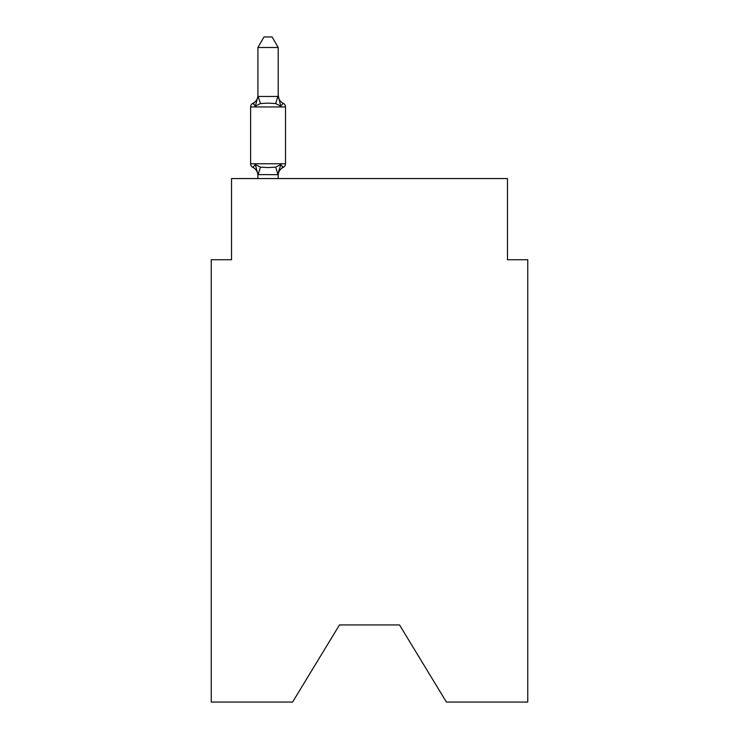 <?xml version="1.0" encoding="UTF-8"?>
<svg xmlns="http://www.w3.org/2000/svg" width="739" height="739" viewBox="0 0 739 739"><rect width="100%" height="100%" fill="white"/><g stroke="black" fill="none" stroke-linecap="round" stroke-linejoin="round"><path stroke-width="1.11" d="M399.531 624.945L446.402 702.05L527.757 702.05L527.757 259.731L507.471 259.731L507.471 178.57L231.529 178.57L231.529 259.731L211.243 259.731L211.243 702.05L292.598 702.05L339.469 624.945L399.531 624.945L339.469 624.945M283.222 167.411L280.728 164.557L283.222 167.411L280.728 164.557L283.222 167.411L280.728 164.557L283.222 167.411L280.728 164.557L283.222 167.411L280.728 164.557L283.222 167.411L280.728 164.557L283.222 167.411L280.728 164.557L283.222 167.411L280.728 164.557L283.222 167.411L280.728 164.557L283.222 167.411L280.728 164.557L283.222 167.411L280.728 164.557L283.222 167.411L280.728 164.557L283.222 167.411L280.728 164.557L283.222 167.411L280.728 164.557L283.222 167.411L280.728 164.557L283.222 167.411L280.728 164.557L283.222 167.411L280.728 164.557L283.222 167.411L280.728 164.557L283.222 167.411L280.728 164.557L283.222 167.411L280.728 164.557L283.222 167.411L280.728 164.557L283.222 167.411L280.728 164.557L283.222 167.411L280.728 164.557L283.222 167.411L280.728 164.557L283.222 167.411L280.728 164.557L283.222 167.411L280.728 164.557L283.222 167.411L280.728 164.557L283.222 167.411L280.728 164.557L278.03 174.653L257.902 174.607L255.371 164.557L252.886 167.411A4.055 4.055 0 0 1 250.604 163.762A4.055 4.055 0 0 0 252.886 167.411A4.055 4.055 0 0 1 250.604 163.762A4.055 4.055 0 0 0 252.886 167.411A4.055 4.055 0 0 1 250.604 163.762A4.055 4.055 0 0 0 252.886 167.411A4.055 4.055 0 0 1 250.604 163.762A4.055 4.055 0 0 0 252.886 167.411A4.055 4.055 0 0 1 250.604 163.762A4.055 4.055 0 0 0 252.886 167.411A4.055 4.055 0 0 1 250.604 163.762A4.055 4.055 0 0 0 252.886 167.411A4.055 4.055 0 0 1 250.604 163.762A4.055 4.055 0 0 0 252.886 167.411A4.055 4.055 0 0 1 250.604 163.762A4.055 4.055 0 0 0 252.886 167.411A4.055 4.055 0 0 1 250.604 163.762A4.055 4.055 0 0 0 252.886 167.411A4.055 4.055 0 0 1 250.604 163.762A4.055 4.055 0 0 0 252.886 167.411A4.055 4.055 0 0 1 250.604 163.762A4.055 4.055 0 0 0 252.886 167.411A4.055 4.055 0 0 1 250.604 163.762A4.055 4.055 0 0 0 252.886 167.411A4.055 4.055 0 0 1 250.604 163.762A4.055 4.055 0 0 0 252.886 167.411A4.055 4.055 0 0 1 250.604 163.762A4.055 4.055 0 0 0 252.886 167.411A4.055 4.055 0 0 1 250.604 163.762A4.055 4.055 0 0 0 252.886 167.411A4.055 4.055 0 0 1 250.604 163.762A4.055 4.055 0 0 0 252.886 167.411A4.055 4.055 0 0 1 250.604 163.762A4.055 4.055 0 0 0 252.886 167.411A4.055 4.055 0 0 1 250.604 163.762A4.055 4.055 0 0 0 252.886 167.411A4.055 4.055 0 0 1 250.604 163.762A4.055 4.055 0 0 0 252.886 167.411A4.055 4.055 0 0 1 250.604 163.762A4.055 4.055 0 0 0 252.886 167.411A4.055 4.055 0 0 1 250.604 163.762A4.055 4.055 0 0 0 252.886 167.411L255.371 164.557L252.886 167.411A4.055 4.055 0 0 1 250.604 163.762A4.055 4.055 0 0 0 252.886 167.411L255.371 164.557L252.886 167.411A4.055 4.055 0 0 1 250.604 163.762A4.055 4.055 0 0 0 252.886 167.411L255.371 164.557L252.886 167.411A4.055 4.055 0 0 1 250.604 163.762A4.055 4.055 0 0 0 252.886 167.411A4.055 4.055 0 0 1 250.604 163.762A4.055 4.055 0 0 0 252.886 167.411L255.371 164.557L252.886 167.411A4.055 4.055 0 0 1 250.604 163.762A4.055 4.055 0 0 0 252.886 167.411L255.371 164.557L252.886 167.411A4.055 4.055 0 0 1 250.604 163.762A4.055 4.055 0 0 0 252.886 167.411L255.371 164.557L252.886 167.411A4.055 4.055 0 0 1 250.604 163.762A4.055 4.055 0 0 0 252.886 167.411L255.371 164.557L252.886 167.411A4.055 4.055 0 0 1 250.604 163.762A4.055 4.055 0 0 0 252.886 167.411L255.371 164.557L252.886 167.411A4.055 4.055 0 0 1 250.604 163.762A4.055 4.055 0 0 0 252.886 167.411A4.055 4.055 0 0 1 250.604 163.762A4.055 4.055 0 0 0 252.886 167.411L255.371 164.557L252.886 167.411A4.055 4.055 0 0 1 250.604 163.762A4.055 4.055 0 0 0 252.886 167.411L255.371 164.557L252.886 167.411A4.055 4.055 0 0 1 250.604 163.762A4.055 4.055 0 0 0 252.886 167.411L255.371 164.557L252.886 167.411A4.055 4.055 0 0 1 250.604 163.762A4.055 4.055 0 0 0 252.886 167.411L255.371 164.557L252.886 167.411A4.055 4.055 0 0 1 250.604 163.762A4.055 4.055 0 0 0 252.886 167.411L255.371 164.557L252.886 167.411A4.055 4.055 0 0 1 250.604 163.762A4.055 4.055 0 0 0 252.886 167.411A4.055 4.055 0 0 1 250.604 163.762A4.055 4.055 0 0 0 252.886 167.411L255.371 164.557L252.886 167.411A4.055 4.055 0 0 1 250.604 163.762A4.055 4.055 0 0 0 252.886 167.411L255.371 164.557L252.886 167.411A4.055 4.055 0 0 1 250.604 163.762A4.055 4.055 0 0 0 252.886 167.411L255.371 164.557L252.886 167.411A4.055 4.055 0 0 1 250.604 163.762A4.055 4.055 0 0 0 252.886 167.411L255.371 164.557L252.886 167.411A4.055 4.055 0 0 1 250.604 163.762A4.055 4.055 0 0 0 252.886 167.411A4.055 4.055 0 0 1 250.604 163.762A4.055 4.055 0 0 0 252.886 167.411L255.371 164.557L252.886 167.411A4.055 4.055 0 0 1 250.604 163.762A4.055 4.055 0 0 0 252.886 167.411L255.371 164.557L252.886 167.411A4.055 4.055 0 0 1 250.604 163.762A4.055 4.055 0 0 0 252.886 167.411L255.371 164.557L252.886 167.411A4.055 4.055 0 0 1 250.604 163.762A4.055 4.055 0 0 0 252.886 167.411L255.371 164.557L252.886 167.411A4.055 4.055 0 0 1 250.604 163.762A4.055 4.055 0 0 0 252.886 167.411L255.371 164.557L252.886 167.411A4.055 4.055 0 0 1 250.604 163.762A4.055 4.055 0 0 0 252.886 167.411A4.055 4.055 0 0 1 250.604 163.762A4.055 4.055 0 0 0 252.886 167.411L255.371 164.557L252.886 167.411A4.055 4.055 0 0 1 250.604 163.762A4.055 4.055 0 0 0 252.886 167.411L255.371 164.557L252.886 167.411A4.055 4.055 0 0 1 250.604 163.762A4.055 4.055 0 0 0 252.886 167.411L255.371 164.557L252.886 167.411A4.055 4.055 0 0 1 250.604 163.762A4.055 4.055 0 0 0 252.886 167.411L255.371 164.557L252.886 167.411A4.055 4.055 0 0 1 250.604 163.762A4.055 4.055 0 0 0 252.886 167.411A4.055 4.055 0 0 1 250.604 163.762A4.055 4.055 0 0 0 252.886 167.411L255.371 164.557L252.886 167.411A4.055 4.055 0 0 1 250.604 163.762A4.055 4.055 0 0 0 252.886 167.411L255.371 164.557L252.886 167.411A4.055 4.055 0 0 1 250.604 163.762A4.055 4.055 0 0 0 252.886 167.411L255.371 164.557L252.886 167.411A4.055 4.055 0 0 1 250.604 163.762A4.055 4.055 0 0 0 252.886 167.411L255.371 164.557L252.886 167.411A4.055 4.055 0 0 1 250.604 163.762A4.055 4.055 0 0 0 252.886 167.411L255.371 164.557L252.886 167.411L255.371 164.557L252.886 167.411L255.371 164.557L252.886 167.411L255.371 164.557L252.886 167.411L255.371 164.557L252.886 167.411L255.371 164.557L252.886 167.411L255.371 164.557L252.886 167.411L255.371 164.557L252.886 167.411L255.371 164.557L252.886 167.411L255.371 164.557L252.886 167.411L255.371 164.557L252.886 167.411L255.371 164.557L252.886 167.411L255.371 164.557L252.886 167.411L255.371 164.557L260.442 167.162L268.054 167.568L275.665 167.162L280.728 164.557L283.222 167.411A4.055 4.055 0 0 0 285.503 163.762A4.055 4.055 0 0 1 283.222 167.411L282.058 166.857L283.222 167.411A4.055 4.055 0 0 0 285.503 163.762A4.055 4.055 0 0 1 283.222 167.411A4.055 4.055 0 0 0 285.503 163.762A4.055 4.055 0 0 1 283.222 167.411L282.058 166.857L283.222 167.411A4.055 4.055 0 0 0 285.503 163.762A4.055 4.055 0 0 1 283.222 167.411A4.055 4.055 0 0 0 285.503 163.762A4.055 4.055 0 0 1 283.222 167.411L282.058 166.857L283.222 167.411A4.055 4.055 0 0 0 285.503 163.762A4.055 4.055 0 0 1 283.222 167.411A4.055 4.055 0 0 0 285.503 163.762A4.055 4.055 0 0 1 283.222 167.411L282.058 166.857L283.222 167.411A4.055 4.055 0 0 0 285.503 163.762A4.055 4.055 0 0 1 283.222 167.411A4.055 4.055 0 0 0 285.503 163.762A4.055 4.055 0 0 1 283.222 167.411L282.058 166.857L283.222 167.411A4.055 4.055 0 0 0 285.503 163.762A4.055 4.055 0 0 1 283.222 167.411A4.055 4.055 0 0 0 285.503 163.762A4.055 4.055 0 0 1 283.222 167.411L282.058 166.857L283.222 167.411A4.055 4.055 0 0 0 285.503 163.762A4.055 4.055 0 0 1 283.222 167.411A4.055 4.055 0 0 0 285.503 163.762A4.055 4.055 0 0 1 283.222 167.411L282.058 166.857L283.222 167.411A4.055 4.055 0 0 0 285.503 163.762A4.055 4.055 0 0 1 283.222 167.411A4.055 4.055 0 0 0 285.503 163.762A4.055 4.055 0 0 1 283.222 167.411L282.058 166.857L283.222 167.411A4.055 4.055 0 0 0 285.503 163.762A4.055 4.055 0 0 1 283.222 167.411A4.055 4.055 0 0 0 285.503 163.762A4.055 4.055 0 0 1 283.222 167.411L282.058 166.857L283.222 167.411A4.055 4.055 0 0 0 285.503 163.762A4.055 4.055 0 0 1 283.222 167.411A4.055 4.055 0 0 0 285.503 163.762A4.055 4.055 0 0 1 283.222 167.411L282.058 166.857L283.222 167.411A4.055 4.055 0 0 0 285.503 163.762A4.055 4.055 0 0 1 283.222 167.411A4.055 4.055 0 0 0 285.503 163.762A4.055 4.055 0 0 1 283.222 167.411L282.058 166.857L283.222 167.411A4.055 4.055 0 0 0 285.503 163.762A4.055 4.055 0 0 1 283.222 167.411A4.055 4.055 0 0 0 285.503 163.762A4.055 4.055 0 0 1 283.222 167.411L282.058 166.857L283.222 167.411A4.055 4.055 0 0 0 285.503 163.762A4.055 4.055 0 0 1 283.222 167.411A4.055 4.055 0 0 0 285.503 163.762A4.055 4.055 0 0 1 283.222 167.411L282.058 166.857L283.222 167.411A4.055 4.055 0 0 0 285.503 163.762A4.055 4.055 0 0 1 283.222 167.411A4.055 4.055 0 0 0 285.503 163.762A4.055 4.055 0 0 1 283.222 167.411L282.058 166.857L283.222 167.411A4.055 4.055 0 0 0 285.503 163.762A4.055 4.055 0 0 1 283.222 167.411A4.055 4.055 0 0 0 285.503 163.762A4.055 4.055 0 0 1 283.222 167.411L282.058 166.857L283.222 167.411A4.055 4.055 0 0 0 285.503 163.762A4.055 4.055 0 0 1 283.222 167.411A4.055 4.055 0 0 0 285.503 163.762A4.055 4.055 0 0 1 283.222 167.411L282.058 166.857L283.222 167.411A4.055 4.055 0 0 0 285.503 163.762A4.055 4.055 0 0 1 283.222 167.411A4.055 4.055 0 0 0 285.503 163.762A4.055 4.055 0 0 1 283.222 167.411L282.058 166.857L283.222 167.411A4.055 4.055 0 0 0 285.503 163.762A4.055 4.055 0 0 1 283.222 167.411A4.055 4.055 0 0 0 285.503 163.762A4.055 4.055 0 0 1 283.222 167.411L282.058 166.857L283.222 167.411A4.055 4.055 0 0 0 285.503 163.762A4.055 4.055 0 0 1 283.222 167.411A4.055 4.055 0 0 0 285.503 163.762A4.055 4.055 0 0 1 283.222 167.411L282.058 166.857L283.222 167.411A4.055 4.055 0 0 0 285.503 163.762A4.055 4.055 0 0 1 283.222 167.411A4.055 4.055 0 0 0 285.503 163.762A4.055 4.055 0 0 1 283.222 167.411L282.058 166.857L283.222 167.411A4.055 4.055 0 0 0 285.503 163.762A4.055 4.055 0 0 1 283.222 167.411A4.055 4.055 0 0 0 285.503 163.762A4.055 4.055 0 0 1 283.222 167.411L282.058 166.857L283.222 167.411A4.055 4.055 0 0 0 285.503 163.762A4.055 4.055 0 0 1 283.222 167.411A4.055 4.055 0 0 0 285.503 163.762A4.055 4.055 0 0 1 283.222 167.411L282.058 166.857L283.222 167.411A4.055 4.055 0 0 0 285.503 163.762A4.055 4.055 0 0 1 283.222 167.411A4.055 4.055 0 0 0 285.503 163.762A4.055 4.055 0 0 1 283.222 167.411L282.058 166.857L283.222 167.411A4.055 4.055 0 0 0 285.503 163.762A4.055 4.055 0 0 1 283.222 167.411A4.055 4.055 0 0 0 285.503 163.762A4.055 4.055 0 0 1 283.222 167.411L282.058 166.857L283.222 167.411A4.055 4.055 0 0 0 285.503 163.762A4.055 4.055 0 0 1 283.222 167.411A4.055 4.055 0 0 0 285.503 163.762A4.055 4.055 0 0 1 283.222 167.411L282.058 166.857L283.222 167.411A4.055 4.055 0 0 0 285.503 163.762A4.055 4.055 0 0 1 283.222 167.411A4.055 4.055 0 0 0 285.503 163.762A4.055 4.055 0 0 1 283.222 167.411L282.058 166.857L283.222 167.411A4.055 4.055 0 0 0 285.503 163.762A4.055 4.055 0 0 1 283.222 167.411A4.055 4.055 0 0 0 285.503 163.762A4.055 4.055 0 0 1 283.222 167.411L282.058 166.857L283.222 167.411A4.055 4.055 0 0 0 285.503 163.762A4.055 4.055 0 0 1 283.222 167.411A4.055 4.055 0 0 0 285.503 163.762A4.055 4.055 0 0 1 283.222 167.411L282.058 166.857L283.222 167.411A4.055 4.055 0 0 0 285.503 163.762A4.055 4.055 0 0 1 283.222 167.411A4.055 4.055 0 0 0 285.503 163.762A4.055 4.055 0 0 1 283.222 167.411L280.728 164.557L283.222 167.411A8.923 8.923 0 0 0 278.197 175.439M278.197 95.276A8.923 8.923 0 0 0 283.222 103.303L280.728 106.157L275.665 103.543L268.054 103.137L260.442 103.543L255.371 106.157L252.886 103.303A4.055 4.055 0 0 0 250.604 106.952A4.055 4.055 0 0 1 252.886 103.303L254.04 103.857L252.886 103.303A4.055 4.055 0 0 0 250.604 106.952A4.055 4.055 0 0 1 252.886 103.303A4.055 4.055 0 0 0 250.604 106.952A4.055 4.055 0 0 1 252.886 103.303L254.04 103.857L252.886 103.303A4.055 4.055 0 0 0 250.604 106.952A4.055 4.055 0 0 1 252.886 103.303A4.055 4.055 0 0 0 250.604 106.952A4.055 4.055 0 0 1 252.886 103.303L254.04 103.857L252.886 103.303A4.055 4.055 0 0 0 250.604 106.952A4.055 4.055 0 0 1 252.886 103.303A4.055 4.055 0 0 0 250.604 106.952A4.055 4.055 0 0 1 252.886 103.303L254.04 103.857L252.886 103.303A4.055 4.055 0 0 0 250.604 106.952A4.055 4.055 0 0 1 252.886 103.303A4.055 4.055 0 0 0 250.604 106.952A4.055 4.055 0 0 1 252.886 103.303L254.04 103.857L252.886 103.303A4.055 4.055 0 0 0 250.604 106.952A4.055 4.055 0 0 1 252.886 103.303A4.055 4.055 0 0 0 250.604 106.952A4.055 4.055 0 0 1 252.886 103.303L254.04 103.857L252.886 103.303A4.055 4.055 0 0 0 250.604 106.952A4.055 4.055 0 0 1 252.886 103.303A4.055 4.055 0 0 0 250.604 106.952A4.055 4.055 0 0 1 252.886 103.303L254.04 103.857L252.886 103.303A4.055 4.055 0 0 0 250.604 106.952A4.055 4.055 0 0 1 252.886 103.303A4.055 4.055 0 0 0 250.604 106.952A4.055 4.055 0 0 1 252.886 103.303L254.04 103.857L252.886 103.303A4.055 4.055 0 0 0 250.604 106.952A4.055 4.055 0 0 1 252.886 103.303A4.055 4.055 0 0 0 250.604 106.952A4.055 4.055 0 0 1 252.886 103.303L254.04 103.857L252.886 103.303A4.055 4.055 0 0 0 250.604 106.952A4.055 4.055 0 0 1 252.886 103.303A4.055 4.055 0 0 0 250.604 106.952A4.055 4.055 0 0 1 252.886 103.303L254.04 103.857L252.886 103.303A4.055 4.055 0 0 0 250.604 106.952A4.055 4.055 0 0 1 252.886 103.303A4.055 4.055 0 0 0 250.604 106.952A4.055 4.055 0 0 1 252.886 103.303L254.04 103.857L252.886 103.303A4.055 4.055 0 0 0 250.604 106.952A4.055 4.055 0 0 1 252.886 103.303A4.055 4.055 0 0 0 250.604 106.952A4.055 4.055 0 0 1 252.886 103.303L254.04 103.857L252.886 103.303A4.055 4.055 0 0 0 250.604 106.952A4.055 4.055 0 0 1 252.886 103.303A4.055 4.055 0 0 0 250.604 106.952A4.055 4.055 0 0 1 252.886 103.303L254.04 103.857L252.886 103.303A4.055 4.055 0 0 0 250.604 106.952A4.055 4.055 0 0 1 252.886 103.303A4.055 4.055 0 0 0 250.604 106.952A4.055 4.055 0 0 1 252.886 103.303L254.04 103.857L252.886 103.303A4.055 4.055 0 0 0 250.604 106.952A4.055 4.055 0 0 1 252.886 103.303A4.055 4.055 0 0 0 250.604 106.952A4.055 4.055 0 0 1 252.886 103.303L254.04 103.857L252.886 103.303A4.055 4.055 0 0 0 250.604 106.952A4.055 4.055 0 0 1 252.886 103.303A4.055 4.055 0 0 0 250.604 106.952A4.055 4.055 0 0 1 252.886 103.303L254.04 103.857L252.886 103.303A4.055 4.055 0 0 0 250.604 106.952A4.055 4.055 0 0 1 252.886 103.303A4.055 4.055 0 0 0 250.604 106.952A4.055 4.055 0 0 1 252.886 103.303L254.04 103.857L252.886 103.303A4.055 4.055 0 0 0 250.604 106.952A4.055 4.055 0 0 1 252.886 103.303A4.055 4.055 0 0 0 250.604 106.952A4.055 4.055 0 0 1 252.886 103.303L254.04 103.857L252.886 103.303A4.055 4.055 0 0 0 250.604 106.952A4.055 4.055 0 0 1 252.886 103.303A4.055 4.055 0 0 0 250.604 106.952A4.055 4.055 0 0 1 252.886 103.303L254.04 103.857L252.886 103.303A4.055 4.055 0 0 0 250.604 106.952A4.055 4.055 0 0 1 252.886 103.303A4.055 4.055 0 0 0 250.604 106.952A4.055 4.055 0 0 1 252.886 103.303L254.04 103.857L252.886 103.303A4.055 4.055 0 0 0 250.604 106.952A4.055 4.055 0 0 1 252.886 103.303A4.055 4.055 0 0 0 250.604 106.952A4.055 4.055 0 0 1 252.886 103.303L254.04 103.857L252.886 103.303A4.055 4.055 0 0 0 250.604 106.952A4.055 4.055 0 0 1 252.886 103.303A4.055 4.055 0 0 0 250.604 106.952A4.055 4.055 0 0 1 252.886 103.303L254.04 103.857L252.886 103.303A4.055 4.055 0 0 0 250.604 106.952A4.055 4.055 0 0 1 252.886 103.303A4.055 4.055 0 0 0 250.604 106.952A4.055 4.055 0 0 1 252.886 103.303L254.04 103.857L252.886 103.303A4.055 4.055 0 0 0 250.604 106.952A4.055 4.055 0 0 1 252.886 103.303A4.055 4.055 0 0 0 250.604 106.952A4.055 4.055 0 0 1 252.886 103.303L254.04 103.857L252.886 103.303A4.055 4.055 0 0 0 250.604 106.952A4.055 4.055 0 0 1 252.886 103.303A4.055 4.055 0 0 0 250.604 106.952A4.055 4.055 0 0 1 252.886 103.303L254.04 103.857L252.886 103.303A4.055 4.055 0 0 0 250.604 106.952A4.055 4.055 0 0 1 252.886 103.303A4.055 4.055 0 0 0 250.604 106.952A4.055 4.055 0 0 1 252.886 103.303L254.04 103.857L252.886 103.303A4.055 4.055 0 0 0 250.604 106.952A4.055 4.055 0 0 1 252.886 103.303A4.055 4.055 0 0 0 250.604 106.952A4.055 4.055 0 0 1 252.886 103.303L254.04 103.857L252.886 103.303A4.055 4.055 0 0 0 250.604 106.952A4.055 4.055 0 0 1 252.886 103.303A4.055 4.055 0 0 0 250.604 106.952A4.055 4.055 0 0 1 252.886 103.303L254.04 103.857L252.886 103.303A4.055 4.055 0 0 0 250.604 106.952A4.055 4.055 0 0 1 252.886 103.303A4.055 4.055 0 0 0 250.604 106.952A4.055 4.055 0 0 1 252.886 103.303L255.371 106.157L252.886 103.303A8.923 8.923 0 0 0 257.902 95.276L257.902 96.467L278.197 96.467L278.197 95.276L280.728 106.157L283.222 103.303A4.055 4.055 0 0 1 285.503 106.952L285.503 163.762L285.503 106.952L285.503 163.762L285.503 106.952L285.503 163.762L285.503 106.952L285.503 163.762L285.503 106.952L285.503 163.762L285.503 106.952L285.503 163.762L285.503 106.952L285.503 163.762L285.503 106.952L285.503 163.762L285.503 106.952L285.503 163.762L285.503 106.952L285.503 163.762L285.503 106.952L285.503 163.762L285.503 106.952L285.503 163.762L285.503 106.952L285.503 163.762L285.503 106.952L285.503 163.762L285.503 106.952L285.503 163.762L285.503 106.952L285.503 163.762L285.503 106.952L285.503 163.762L285.503 106.952L285.503 163.762L285.503 106.952L285.503 163.762L285.503 106.952L285.503 163.762L285.503 106.952L285.503 163.762L285.503 106.952L285.503 163.762L285.503 106.952L285.503 163.762L285.503 106.952L285.503 163.762L285.503 106.952L285.503 163.762L285.503 106.952L285.503 163.762L285.503 106.952L285.503 163.762L285.503 106.952L285.503 163.762L285.503 106.952L285.503 163.762L285.503 106.952L285.503 163.762L285.503 106.952L285.503 163.762L285.503 106.952L285.503 163.762L285.503 106.952L285.503 163.762L285.503 106.952L285.503 163.762L285.503 106.952L285.503 163.762L285.503 106.952L285.503 163.762L285.503 106.952L285.503 163.762L285.503 106.952L285.503 163.762L285.503 106.952L285.503 163.762L285.503 106.952L285.503 163.762L285.503 106.952L285.503 163.762L285.503 106.952L285.503 163.762L285.503 106.952L285.503 163.762L285.503 106.952L285.503 163.762L285.503 106.952L285.503 163.762L285.503 106.952L285.503 163.762L285.503 106.952L285.503 163.762L285.503 106.952L285.503 163.762L285.503 106.952L250.604 106.952L250.604 163.762L285.503 163.762M278.197 174.238L279.148 169.462M278.197 96.107L278.197 47.499L257.902 47.499L257.902 96.107M257.902 96.467L255.371 106.157L252.886 103.303M257.902 175.439L257.902 174.238L257.902 175.439A8.923 8.923 0 0 0 252.886 167.411M278.197 178.57L278.197 174.607M257.902 178.57L257.902 174.607M257.902 47.499L263.999 36.95L272.1 36.95L278.197 47.499M260.442 167.162L258.068 174.653M275.665 167.162L278.03 174.653M258.068 96.052L260.442 103.543M278.03 96.052L275.665 103.543"/></g></svg>
